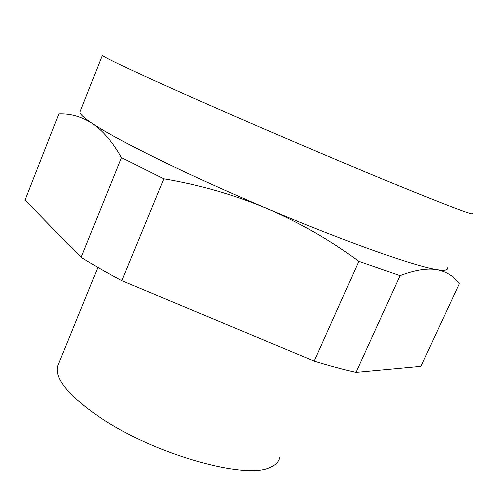 <?xml version="1.0" encoding="UTF-8"?>
<svg xmlns="http://www.w3.org/2000/svg" width="500" height="500" viewBox="0 0 500 500"><rect width="100%" height="100%" fill="white"/><g stroke="black" fill="none" stroke-linecap="round" stroke-linejoin="round"><path stroke-width="0.75" d="M81.1 257.35L121.481 157.637C112.487 141.856 102.681 130.4 92.069 123.275C81.337 116.531 70.269 113.394 58.875 113.875L25 200.087L81.1 257.35C93.138 264.825 106.706 272.594 121.806 280.669L163.85 178.794L121.481 157.637M447.088 267.362C448.612 270.2 445.194 270.95 436.831 269.619C426.987 268.012 414.731 270.019 400.069 275.625L358.85 261.356C330.425 240.319 299.756 222.681 266.831 208.456C233.713 194.662 199.387 184.775 163.85 178.794M358.85 261.356L314.163 361.125C329.55 365.825 343.5 369.588 356.006 372.413L420.9 366.356L459.3 283.769C453.975 276.281 446.488 271.562 436.831 269.619C415.194 266.406 345.806 242.019 266.831 208.456C226.744 191.412 190.594 175.019 158.387 159.275C126.994 143.825 104.887 131.825 92.069 123.275C83.45 117.487 79.431 113.656 80.013 111.788L80.125 111.506M314.163 361.125L121.806 280.669M356.006 372.413L400.069 275.625M279.825 457C279.075 461.431 275.95 464.844 270.438 467.244C246.825 480.356 154.256 454.55 99.525 417.075C68.256 395.4 54.312 378.356 57.694 365.956L58.406 364.212M80.013 111.788L102.425 55.194C102.413 56.688 129.956 69.737 185.05 94.35C244.75 120.913 330.419 157.613 390.037 182.169C450.075 206.744 477.431 217.075 472.119 213.175M97.919 267.413L57.694 365.956"/></g></svg>

